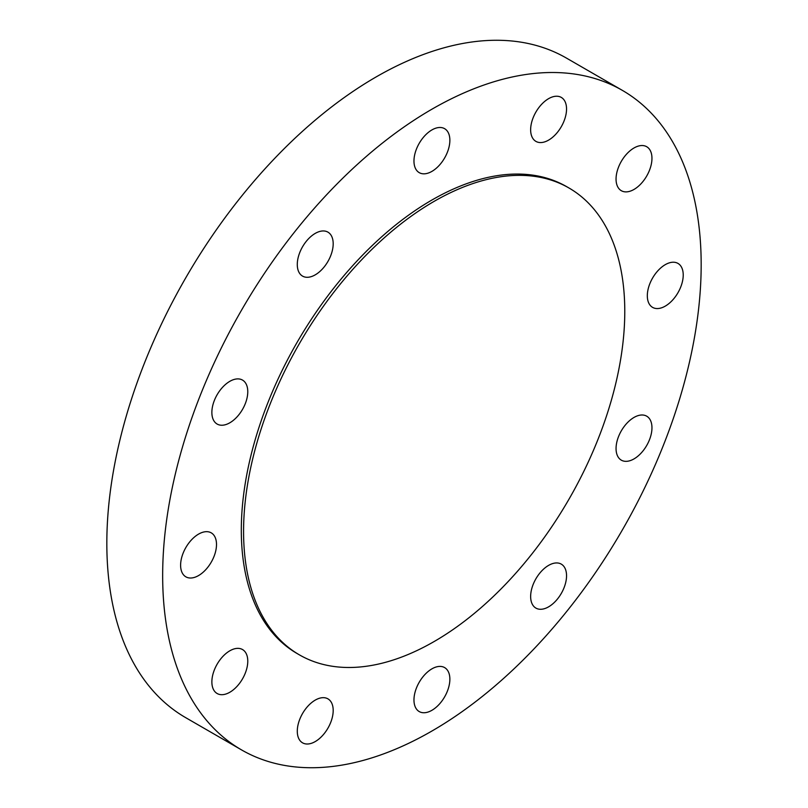 <?xml version="1.0" encoding="UTF-8"?>
<svg xmlns="http://www.w3.org/2000/svg" width="808" height="808" viewBox="0 0 808 808"><rect width="100%" height="100%" fill="white"/><g stroke="black" fill="none" stroke-linecap="round" stroke-linejoin="round"><path stroke-width="1.21" d="M649.551 439.562A25.381 14.655 120 0 0 646.703 416.181A25.381 14.655 120 0 0 618.463 436.785A25.381 14.655 120 0 0 621.312 460.156A25.381 14.655 120 0 0 649.551 439.562M683.225 275.023A25.381 14.655 120 0 0 677.962 263.408A25.381 14.655 120 0 0 658.399 270.205A25.381 14.655 120 0 0 647.319 295.748A25.381 14.655 120 0 0 652.581 307.373A25.381 14.655 120 0 0 672.145 300.576A25.381 14.655 120 0 0 683.225 275.023M649.551 149.369A25.381 14.655 120 0 0 646.703 146.723A25.381 14.655 120 0 0 623.079 158.57A25.381 14.655 120 0 0 618.463 188.052A25.381 14.655 120 0 0 621.312 190.698A25.381 14.655 120 0 0 644.935 178.841A25.381 14.655 120 0 0 649.551 149.369M557.57 96.263A25.381 14.655 120 0 0 534.351 114.999A25.381 14.655 120 0 0 535.906 141.38A25.381 14.655 120 0 0 539.623 142.531A25.381 14.655 120 0 0 562.833 123.786A25.381 14.655 120 0 0 561.287 97.404A25.381 14.655 120 0 0 557.57 96.263M431.916 129.926A25.381 14.655 120 0 0 415.332 152.298A25.381 14.655 120 0 0 419.221 172.639A25.381 14.655 120 0 0 431.916 171.387A25.381 14.655 120 0 0 448.501 149.015A25.381 14.655 120 0 0 444.612 128.674A25.381 14.655 120 0 0 431.916 129.926M306.262 241.35A25.381 14.655 120 0 0 302.546 276.104A25.381 14.655 120 0 0 324.21 266.892A25.381 14.655 120 0 0 327.927 232.138A25.381 14.655 120 0 0 306.262 241.35M214.272 400.677A25.381 14.655 120 0 0 217.13 424.049A25.381 14.655 120 0 0 245.369 403.455A25.381 14.655 120 0 0 242.511 380.083A25.381 14.655 120 0 0 214.272 400.677M180.608 565.206A25.381 14.655 120 0 0 185.86 576.831A25.381 14.655 120 0 0 205.424 570.024A25.381 14.655 120 0 0 216.504 544.481A25.381 14.655 120 0 0 211.252 532.856A25.381 14.655 120 0 0 191.688 539.663A25.381 14.655 120 0 0 180.608 565.206M214.272 690.86A25.381 14.655 120 0 0 217.13 693.506A25.381 14.655 120 0 0 240.754 681.659A25.381 14.655 120 0 0 245.369 652.187A25.381 14.655 120 0 0 242.511 649.541A25.381 14.655 120 0 0 218.897 661.388A25.381 14.655 120 0 0 214.272 690.86M306.262 743.976A25.381 14.655 120 0 0 329.482 725.231A25.381 14.655 120 0 0 327.927 698.849A25.381 14.655 120 0 0 324.21 697.708A25.381 14.655 120 0 0 301 716.444A25.381 14.655 120 0 0 302.546 742.825A25.381 14.655 120 0 0 306.262 743.976M557.57 598.88A25.381 14.655 120 0 0 561.287 564.125A25.381 14.655 120 0 0 539.623 573.347A25.381 14.655 120 0 0 535.906 608.101A25.381 14.655 120 0 0 557.57 598.88M431.916 710.303A25.381 14.655 120 0 0 448.501 687.931A25.381 14.655 120 0 0 444.612 667.59A25.381 14.655 120 0 0 431.916 668.852A25.381 14.655 120 0 0 415.332 691.224A25.381 14.655 120 0 0 419.221 711.565A25.381 14.655 120 0 0 431.916 710.303M568.953 187.981L566.691 186.678A269.549 155.631 120 0 0 358.974 258.893A269.549 155.631 120 0 0 241.309 530.159A269.549 155.631 120 0 0 297.142 653.551L299.404 654.864A269.549 155.631 120 0 0 507.121 582.649A269.549 155.631 120 0 0 624.776 311.383A269.549 155.631 120 0 0 568.953 187.981A269.549 155.631 120 0 0 361.237 260.196A269.549 155.631 120 0 0 243.572 531.462A269.549 155.631 120 0 0 299.404 654.864M622.312 90.345L566.479 58.105A380.79 219.847 120 0 0 273.043 160.125A380.79 219.847 120 0 0 106.828 543.34A380.79 219.847 120 0 0 185.689 717.655L241.521 749.895A380.79 219.847 120 0 0 534.957 647.875A380.79 219.847 120 0 0 701.172 264.66A380.79 219.847 120 0 0 622.312 90.345A380.79 219.847 120 0 0 328.876 192.365A380.79 219.847 120 0 0 162.661 575.569A380.79 219.847 120 0 0 241.521 749.895"/></g></svg>
